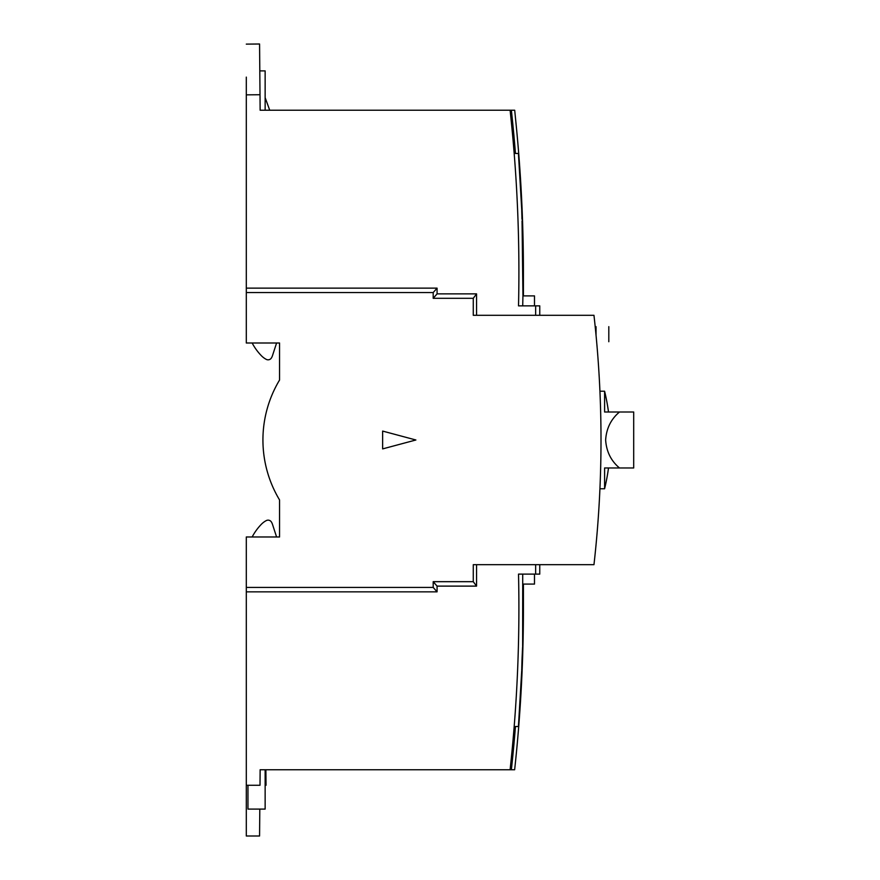 <?xml version="1.0" encoding="UTF-8"?>
<svg xmlns="http://www.w3.org/2000/svg" width="880" height="880" viewBox="0 0 880 880"><rect width="100%" height="100%" fill="white"/><g stroke="black" fill="none" stroke-linecap="round" stroke-linejoin="round"><path stroke-width="1.32" d="M523.413 584.089L523.424 607.926M523.413 601.546L523.413 601.546A1495.417 1495.417 0 0 1 514.646 769.747L306.438 769.747M596.035 335.181L596.035 326.656L595.188 326.656M599.929 488.763L604.604 488.763L604.604 467.973L619.498 467.973C611.028 460.9 606.408 451.572 605.638 439.989C606.408 428.406 611.028 419.078 619.498 412.005L604.604 412.005L604.604 391.215L599.929 391.215M619.498 467.973L633.699 467.973L633.699 412.005L619.498 412.005M580.888 564.685L539.759 564.685L539.759 574.112L535.645 574.112L535.645 564.685M246.301 545.787L246.301 769.747M246.301 334.191L246.301 292.567L433.191 292.567L433.191 298.309L473.275 298.309L473.275 315.293L593.967 315.293A1108.426 1108.426 0 0 1 593.967 564.685L473.275 564.685L473.275 581.68L433.191 581.68L433.191 587.411L246.301 587.411L246.301 536.976L279.554 536.976L279.554 499.939A116.38 116.38 0 0 1 262.933 439.989M279.554 536.976L279.554 499.939A116.38 116.38 0 0 1 279.554 380.039L279.554 343.002L246.301 343.002L246.301 94.71M580.888 315.293L539.759 315.293L539.759 305.866L518.518 305.866A1492.15 1492.15 0 0 0 518.903 272.063A1492.15 1492.15 0 0 1 518.518 305.866M521.62 204.864L518.43 153.461L521.697 209.088L518.43 153.461L515.449 153.461A1493.415 1493.415 0 0 0 511.368 110.231L514.701 110.231L516.087 124.135A1497.254 1497.254 0 0 1 523.413 273.889L523.413 295.889M522.72 574.112L522.643 646.294M522.94 584.089L534.49 584.089L534.49 574.112L535.645 574.112L518.518 574.112A1492.15 1492.15 0 0 1 510.103 769.747L511.368 769.747A1493.415 1493.415 0 0 0 515.449 726.517L518.43 726.517L521.708 670.868M521.774 667.997L521.994 660.704C522.797 642.114 522.797 642.114 521.994 660.704C521.488 679.294 521.488 679.294 521.994 660.704L522.049 659.131M522.599 646.998L522.093 657.866L522.599 646.998M521.752 668.723L521.719 670.021M246.301 587.411L246.301 785.268L260.007 785.268L260.139 769.747L510.103 769.747M259.798 809.094L259.567 836L246.301 836L246.301 785.147M279.554 380.039L279.554 343.002M382.635 448.899L415.888 439.989L382.635 431.079L382.635 448.899M473.275 298.309L476.553 293.876L437.074 293.876L433.191 298.309M437.074 293.876L437.074 288.134L246.301 288.134L246.301 94.853L260.007 94.732L260.139 110.231L510.103 110.231A1492.15 1492.15 0 0 1 518.903 272.063M535.645 315.293L535.645 305.866L534.49 305.866L534.49 295.889L522.94 295.889L522.72 305.866M476.553 315.293L476.553 293.876M246.301 77.121C246.301 97.845 246.301 97.845 246.301 77.121C246.301 97.845 246.301 97.845 246.301 77.121L246.301 94.853M246.301 288.134L246.301 292.567M511.368 110.231L510.103 110.231M521.752 211.145L521.994 219.274C521.488 200.684 521.488 200.684 521.994 219.274C522.797 237.864 522.797 237.864 521.994 219.274L521.939 217.778M521.631 205.568L521.851 214.742M522.049 220.836L522.94 295.889M246.301 44.121L259.567 44L260.007 94.732M522.137 223.19L522.335 227.755M522.126 222.805L522.104 222.178L522.126 222.805M518.089 726.517L517.099 726.517L518.089 726.517M265.144 97.658L269.72 110.231M265.144 785.268L266.035 785.268L265.892 769.747M522.115 657.371L522.159 656.425M521.708 670.857L521.62 675.114L521.697 670.901M521.994 660.704L522.159 656.37M522.555 647.966L522.335 652.344M437.074 288.134L433.191 292.567M433.191 581.68L437.074 586.113L476.553 586.113L473.275 581.68M476.553 586.113L476.553 564.685M246.301 591.844L437.074 591.844L437.074 586.113M433.191 587.411L437.074 591.844M259.798 70.884L265.144 70.884L265.144 110.231M276.595 343.002L272.459 355.707A10.494 10.494 0 0 1 271.381 358.006A3.883 3.883 0 0 1 266.277 359.381A19.525 19.525 0 0 1 261.371 355.707A55.418 55.418 0 0 1 252.153 343.002M252.153 536.976A55.418 55.418 0 0 1 261.371 524.271A19.525 19.525 0 0 1 266.277 520.597A3.883 3.883 0 0 1 271.381 521.972A10.494 10.494 0 0 1 272.459 524.271L276.595 536.976M247.962 785.268L247.962 809.094L265.144 809.094L265.144 769.747M608.806 326.656L608.806 341.726M608.509 412.005A207.834 207.834 0 0 0 604.604 391.215M604.604 488.763A207.834 207.834 0 0 0 608.509 467.973M518.43 726.517L521.62 675.114L518.43 726.517"/></g></svg>

